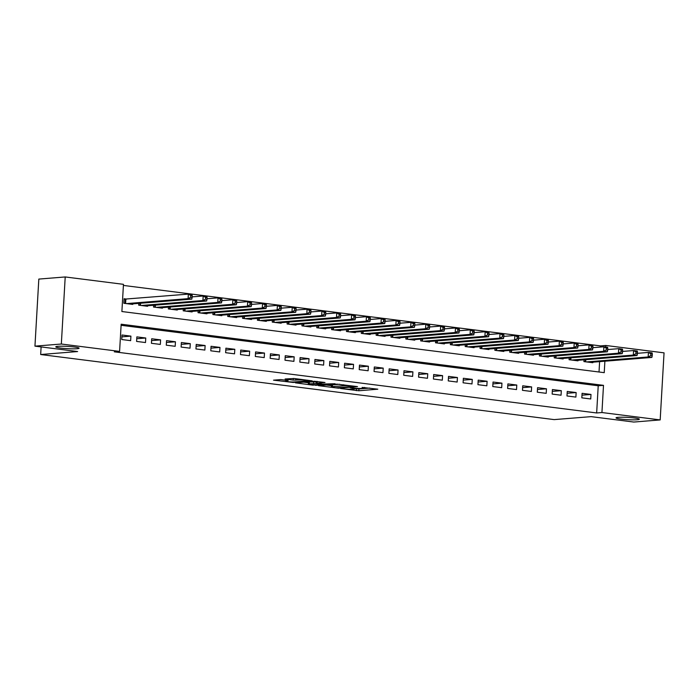 <?xml version="1.0" encoding="UTF-8"?>
<svg xmlns="http://www.w3.org/2000/svg" width="699" height="699" viewBox="0 0 699 699"><rect width="100%" height="100%" fill="white"/><g stroke="black" fill="none" stroke-linecap="round" stroke-linejoin="round"><path stroke-width="1.05" d="M340.562 388.522L358.832 390.767L377.81 389.186L362.134 387.403A5.732 0.559 -176.7 0 1 364.537 388.006A5.732 0.559 -176.7 0 1 363.48 388.268L361.925 388.391A5.732 0.559 -176.7 0 1 353.947 388.067L350.199 387.744L352.497 388.181A5.732 0.559 -176.7 0 1 354.9 388.784A5.732 0.559 -176.7 0 1 353.843 389.037L352.287 389.168A5.732 0.559 -176.7 0 1 344.31 388.845L340.562 388.522M76.934 348.731A11.673 1.136 -176.7 0 0 79.092 348.198A11.673 1.136 -176.7 0 0 71.018 346.643A11.673 1.136 -176.7 0 0 57.938 346.32A11.673 1.136 -176.7 0 0 55.78 346.853A11.673 1.136 -176.7 0 0 63.862 348.408A11.673 1.136 -176.7 0 0 76.934 348.731M637.191 419.741A11.673 1.136 -176.7 0 0 639.349 419.208A11.673 1.136 -176.7 0 0 631.276 417.653A11.673 1.136 -176.7 0 0 618.196 417.329A11.673 1.136 -176.7 0 0 616.037 417.862A11.673 1.136 -176.7 0 0 624.12 419.417A11.673 1.136 -176.7 0 0 637.191 419.741M280.823 379.583L273.519 380.169L293.204 382.449L312.182 380.868L294.244 378.5L285.096 378.989L293.204 380.107L298.831 379.959A4.788 0.463 -176.7 0 1 304.196 380.09A4.788 0.463 -176.7 0 1 307.516 380.728A4.788 0.463 -176.7 0 1 306.625 380.946L294.349 381.934A4.788 0.463 -176.7 0 1 288.984 381.803A4.788 0.463 -176.7 0 1 285.673 381.165A4.788 0.463 -176.7 0 1 286.555 380.946L288.18 380.518L280.823 379.583M600.45 347.062L600.52 345.9L605.797 345.472L664.05 352.855L660.179 419.916L633.792 422.047L591.127 416.639L554.176 419.61L40.673 354.524L77.615 351.553L34.95 346.145L61.337 344.022L65.208 276.953L123.461 284.336L121.888 311.527L604.233 372.663L604.888 361.217M660.179 419.916L601.935 412.532L603.499 385.35L121.163 324.214L119.59 351.405L61.337 344.022M119.59 351.405L114.313 351.824L596.658 412.96L601.935 412.532M318.403 385.647L338.508 388.19L357.486 386.608L337.058 384.144L318.403 385.647M313.362 385.219L295.424 382.851L314.401 381.27L325 382.493L316.778 383.262L322.405 384.066L335.048 383.734L315.852 385.324L313.388 384.791M126.702 299.085L124.099 298.753L123.837 303.279L132.749 304.414L132.775 303.873M581.83 397.845L590.734 398.972L590.996 394.446L582.092 393.31L581.83 397.845M566.985 395.966L575.889 397.093L576.151 392.558L567.247 391.431L566.985 395.966M552.149 394.079L561.052 395.215L561.314 390.68L552.411 389.553L552.149 394.079M537.304 392.2L546.207 393.327L546.469 388.801L537.566 387.674L537.304 392.2M522.459 390.322L531.371 391.449L531.633 386.914L522.721 385.787L522.459 390.322M507.623 388.443L516.526 389.57L516.788 385.035L507.885 383.908L507.623 388.443M492.778 386.556L501.681 387.683L501.943 383.157L493.04 382.03L492.778 386.556M477.941 384.677L486.845 385.804L487.107 381.278L478.203 380.142L477.941 384.677M463.096 382.799L472 383.926L472.262 379.391L463.358 378.264L463.096 382.799M448.26 380.911L457.163 382.047L457.426 377.512L448.522 376.385L448.26 380.911M433.415 379.033L442.318 380.16L442.581 375.634L433.677 374.507L433.415 379.033M418.579 377.154L427.482 378.281L427.744 373.747L418.832 372.619L418.579 377.154M403.734 375.276L412.637 376.403L412.899 371.868L403.996 370.741L403.734 375.276M388.889 373.388L397.801 374.524L398.054 369.989L389.151 368.862L388.889 373.388M374.052 371.51L382.956 372.637L383.218 368.111L374.315 366.975L374.052 371.51M359.207 369.631L368.111 370.758L368.373 366.224L359.469 365.096L359.207 369.631M344.371 367.744L353.275 368.88L353.537 364.345L344.633 363.218L344.371 367.744M329.526 365.865L338.43 366.992L338.692 362.466L329.788 361.339L329.526 365.865M314.69 363.987L323.593 365.114L323.855 360.588L314.943 359.452L314.69 363.987M299.845 362.108L308.748 363.235L309.01 358.701L300.107 357.573L299.845 362.108M285 360.221L293.912 361.357L294.165 356.822L285.262 355.695L285 360.221M270.163 358.342L279.067 359.469L279.329 354.943L270.426 353.808L270.163 358.342M255.318 356.464L264.222 357.591L264.484 353.056L255.581 351.929L255.318 356.464M240.482 354.585L249.386 355.712L249.648 351.178L240.744 350.05L240.482 354.585M225.637 352.698L234.541 353.825L234.803 349.299L225.899 348.172L225.637 352.698M210.801 350.819L219.704 351.947L219.967 347.42L211.054 346.285L210.801 350.819M195.956 348.941L204.859 350.068L205.122 345.533L196.218 344.406L195.956 348.941M181.111 347.053L190.023 348.189L190.277 343.655L181.373 342.527L181.111 347.053M166.275 345.175L175.178 346.302L175.44 341.776L166.537 340.649L166.275 345.175M151.43 343.296L160.333 344.424L160.595 339.889L151.692 338.762L151.43 343.296M136.593 341.418L145.497 342.545L145.759 338.01L136.855 336.883L136.593 341.418M596.658 412.96L598.222 385.769L121.093 325.297M130.914 336.132L122.01 335.004L121.748 339.531L130.652 340.658L130.914 336.132L121.906 336.857M600.52 345.9L123.4 285.428M599.017 371.999L599.611 361.636M592.857 362.178L592.822 362.72L583.918 361.593L584.023 359.819M578.012 360.3L577.986 360.841L569.073 359.714L569.178 357.94M563.176 358.421L563.141 358.963L554.237 357.836L554.342 356.053M548.331 356.542L548.296 357.084L539.392 355.948L539.497 354.175M533.486 354.655L533.459 355.197L524.556 354.07L524.652 352.296M518.649 352.777L518.614 353.318L509.711 352.191L509.816 350.409M503.804 350.898L503.778 351.44L494.875 350.313L494.971 348.53M488.968 349.011L488.933 349.552L480.03 348.425L480.134 346.652M474.123 347.132L474.097 347.674L465.185 346.547L465.289 344.773M459.287 345.254L459.252 345.795L450.348 344.668L450.453 342.886M444.442 343.375L444.407 343.917L435.503 342.781L435.608 341.007M429.597 341.488L429.57 342.029L420.667 340.902L420.763 339.129M414.76 339.609L414.725 340.151L405.822 339.024L405.927 337.241M399.915 337.731L399.889 338.272L390.986 337.145L391.082 335.363M385.079 335.852L385.044 336.385L376.141 335.258L376.245 333.484M370.234 333.965L370.208 334.506L361.296 333.379L361.4 331.606M355.398 332.086L355.363 332.628L346.459 331.501L346.564 329.718M340.553 330.208L340.518 330.749L331.614 329.613L331.719 327.84M325.708 328.32L325.682 328.862L316.778 327.735L316.874 325.961M310.872 326.442L310.837 326.983L301.933 325.856L302.038 324.074M296.026 324.563L296 325.105L287.097 323.978L287.193 322.195M281.19 322.685L281.155 323.218L272.252 322.09L272.357 320.317M266.345 320.797L266.319 321.339L257.407 320.212L257.512 318.438M251.509 318.919L251.474 319.46L242.57 318.333L242.675 316.551M236.664 317.04L236.629 317.582L227.725 316.446L227.83 314.672M221.819 315.153L221.793 315.695L212.889 314.567L212.994 312.794M206.983 313.274L206.948 313.816L198.044 312.689L198.149 310.906M192.138 311.396L192.111 311.937L183.208 310.81L183.304 309.028M177.301 309.517L177.266 310.05L168.363 308.923L168.468 307.149M162.456 307.63L162.43 308.172L153.527 307.044L153.623 305.271M147.62 305.751L147.585 306.293L138.682 305.166L138.786 303.383M41.11 346.922L40.673 354.524M34.95 346.145L38.821 279.084L65.208 276.953M605.71 347.01L605.797 345.472M598.222 385.769L603.499 385.35M590.996 394.446L581.979 395.171M576.151 392.558L567.142 393.284M561.314 390.68L552.297 391.405M546.469 388.801L537.461 389.526M531.633 386.914L522.616 387.648M516.788 385.035L507.78 385.761M501.943 383.157L492.935 383.882M487.107 381.278L478.09 382.003M472.262 379.391L463.254 380.116M457.426 377.512L448.409 378.238M442.581 375.634L433.572 376.359M427.744 373.747L418.727 374.481M412.899 371.868L403.891 372.593M398.054 369.989L389.046 370.715M383.218 368.111L374.201 368.836M368.373 366.224L359.365 366.949M353.537 364.345L344.52 365.07M338.692 362.466L329.683 363.192M323.855 360.588L314.838 361.313M309.01 358.701L300.002 359.426M294.165 356.822L285.157 357.547M279.329 354.943L270.312 355.669M264.484 353.056L255.476 353.781M249.648 351.178L240.631 351.903M234.803 349.299L225.794 350.024M219.967 347.42L210.949 348.146M205.122 345.533L196.113 346.258M190.277 343.655L181.268 344.38M175.44 341.776L166.432 342.501M160.595 339.889L151.587 340.614M145.759 338.01L136.742 338.735M354.909 388.661L358.937 388.959L369.815 388.076M326.18 385.018L331.413 385.682M335.861 387.77L353.982 386.521L351.571 386.066A5.732 0.559 -176.7 0 0 343.593 385.743L332.401 386.643A5.732 0.559 -176.7 0 0 331.343 386.905A5.732 0.559 -176.7 0 0 333.755 387.499L335.861 387.77M331.343 386.905L331.448 385.097A5.732 0.559 -176.7 0 1 332.506 384.834L339.662 384.258M308.451 382.772L303.523 382.143M317.031 381.392L316.778 383.262M309.264 383.812A4.788 0.463 -176.7 0 0 308.373 384.031A4.788 0.463 -176.7 0 0 311.693 384.668A4.788 0.463 -176.7 0 0 317.058 384.799L321.706 384.371L316.079 383.568L309.264 383.812L309.369 382.003A4.788 0.463 -176.7 0 0 308.477 382.222L308.373 384.031M309.369 382.003L316.857 381.837M590.227 362.397L651.87 357.425L648.165 356.962L648.419 352.427L637.401 353.318M650.83 353.816L648.419 352.427L652.132 352.899L652.316 354.009L650.83 353.816L650.725 355.634L652.211 355.817L652.316 354.009M650.725 355.634L648.165 356.962L586.513 361.925M652.211 355.817L651.87 357.425M575.382 360.509L637.034 355.546L633.32 355.075L633.582 350.548L622.564 351.431M635.985 351.938L633.582 350.548L637.296 351.02L637.471 352.121L635.985 351.938L635.88 353.746L637.366 353.939L637.471 352.121M635.88 353.746L633.32 355.075L571.677 360.046M637.366 353.939L637.034 355.546M560.546 358.631L622.189 353.668L618.475 353.196L618.737 348.661L607.719 349.552M621.149 350.059L618.737 348.661L622.451 349.133L622.634 350.243L621.149 350.059L621.044 351.868L622.529 352.06L622.634 350.243M621.044 351.868L618.475 353.196L556.832 358.159M622.529 352.06L622.189 353.668M545.701 356.752L607.344 351.789L603.639 351.317L603.901 346.783L592.883 347.674M606.304 348.172L603.901 346.783L607.606 347.254L607.789 348.364L606.304 348.172L606.199 349.989L607.684 350.173L607.789 348.364M606.199 349.989L603.639 351.317L541.996 356.28M607.684 350.173L607.344 351.789M530.864 354.874L592.507 349.902L588.794 349.439L589.056 344.904L578.038 345.787M591.468 346.293L589.056 344.904L592.769 345.376L592.953 346.486L591.468 346.293L591.363 348.102L592.848 348.294L592.953 346.486M591.363 348.102L588.794 349.439L527.151 354.402M592.848 348.294L592.507 349.902M516.019 352.986L577.662 348.023L573.958 347.552L574.22 343.026L563.202 343.908M576.623 344.415L574.22 343.026L577.924 343.489L578.108 344.598L576.623 344.415L576.518 346.223L578.003 346.416L578.108 344.598M576.518 346.223L573.958 347.552L512.306 352.514M578.003 346.416L577.662 348.023M501.174 351.108L562.826 346.145L559.113 345.673L559.375 341.138L548.357 342.029M561.786 342.527L559.375 341.138L563.088 341.61L563.263 342.72L561.786 342.527L561.681 344.345L563.158 344.528L563.263 342.72M561.681 344.345L559.113 345.673L497.47 350.636M563.158 344.528L562.826 346.145M486.338 349.229L547.981 344.257L544.276 343.794L544.53 339.26L533.512 340.151M546.941 340.649L544.53 339.26L548.243 339.731L548.427 340.841L546.941 340.649L546.836 342.466L548.322 342.65L548.427 340.841M546.836 342.466L544.276 343.794L482.625 348.757M548.322 342.65L547.981 344.257M471.493 347.342L533.145 342.379L529.431 341.907L529.693 337.381L518.675 338.264M532.096 338.77L529.693 337.381L533.407 337.853L533.582 338.954L532.096 338.77L531.991 340.579L533.477 340.771L533.582 338.954M531.991 340.579L529.431 341.907L467.788 346.879M533.477 340.771L533.145 342.379M456.657 345.463L518.3 340.5L514.586 340.029L514.848 335.494L503.83 336.385M517.26 336.892L514.848 335.494L518.562 335.966L518.745 337.075L517.26 336.892L517.155 338.7L518.641 338.893L518.745 337.075M517.155 338.7L514.586 340.029L452.943 344.991M518.641 338.893L518.3 340.5M441.812 343.585L503.463 338.622L499.75 338.15L500.012 333.615L488.994 334.506M502.415 335.004L500.012 333.615L503.717 334.087L503.9 335.197L502.415 335.004L502.31 336.822L503.796 337.005L503.9 335.197M502.31 336.822L499.75 338.15L438.107 343.113M503.796 337.005L503.463 338.622M426.975 341.706L488.618 336.735L484.905 336.271L485.167 331.737L474.149 332.619M487.579 333.126L485.167 331.737L488.881 332.208L489.064 333.318L487.579 333.126L487.474 334.935L488.959 335.127L489.064 333.318M487.474 334.935L484.905 336.271L423.262 341.234M488.959 335.127L488.618 336.735M412.13 339.819L473.773 334.856L470.069 334.384L470.331 329.858L459.313 330.741M472.734 331.247L470.331 329.858L474.036 330.321L474.219 331.431L472.734 331.247L472.629 333.056L474.114 333.248L474.219 331.431M472.629 333.056L470.069 334.384L408.417 339.347M474.114 333.248L473.773 334.856M397.285 337.94L458.937 332.977L455.224 332.506L455.486 327.971L444.468 328.862M457.897 329.36L455.486 327.971L459.199 328.443L459.374 329.552L457.897 329.36L457.793 331.177L459.269 331.361L459.374 329.552M457.793 331.177L455.224 332.506L393.581 337.468M459.269 331.361L458.937 332.977M382.449 336.062L444.092 331.099L440.387 330.627L440.65 326.092L429.623 326.983M443.052 327.482L440.65 326.092L444.354 326.564L444.538 327.674L443.052 327.482L442.948 329.299L444.433 329.482L444.538 327.674M442.948 329.299L440.387 330.627L378.736 335.59M444.433 329.482L444.092 331.099M367.604 334.174L429.256 329.212L425.542 328.74L425.805 324.214L414.787 325.096M428.207 325.603L425.805 324.214L429.518 324.686L429.693 325.786L428.207 325.603L428.103 327.412L429.588 327.604L429.693 325.786M428.103 327.412L425.542 328.74L363.899 333.711M429.588 327.604L429.256 329.212M352.768 332.296L414.411 327.333L410.697 326.861L410.96 322.335L399.942 323.218M413.371 323.724L410.96 322.335L414.673 322.798L414.857 323.908L413.371 323.724L413.266 325.533L414.752 325.725L414.857 323.908M413.266 325.533L410.697 326.861L349.054 331.824M414.752 325.725L414.411 327.333M337.923 330.417L399.575 325.454L395.861 324.983L396.123 320.448L385.105 321.339M398.526 321.837L396.123 320.448L399.828 320.92L400.011 322.029L398.526 321.837L398.421 323.654L399.907 323.838L400.011 322.029M398.421 323.654L395.861 324.983L334.218 329.945M399.907 323.838L399.575 325.454M323.087 328.539L384.73 323.567L381.016 323.104L381.278 318.569L370.26 319.46M383.69 319.959L381.278 318.569L384.992 319.041L385.175 320.151L383.69 319.959L383.585 321.767L385.07 321.959L385.175 320.151M383.585 321.767L381.016 323.104L319.373 328.067M385.07 321.959L384.73 323.567M308.242 326.651L369.885 321.689L366.18 321.217L366.442 316.691L355.424 317.573M368.845 318.08L366.442 316.691L370.147 317.154L370.33 318.263L368.845 318.08L368.74 319.889L370.225 320.081L370.33 318.263M368.74 319.889L366.18 321.217L304.528 326.188M370.225 320.081L369.885 321.689M293.405 324.773L355.048 319.81L351.335 319.338L351.597 314.803L340.579 315.695M354.009 316.193L351.597 314.803L355.31 315.275L355.485 316.385L354.009 316.193L353.904 318.01L355.38 318.194L355.485 316.385M353.904 318.01L351.335 319.338L289.692 324.301M355.38 318.194L355.048 319.81M278.56 322.894L340.203 317.931L336.499 317.46L336.761 312.925L325.734 313.816M339.164 314.314L336.761 312.925L340.465 313.397L340.649 314.506L339.164 314.314L339.059 316.131L340.544 316.315L340.649 314.506M339.059 316.131L336.499 317.46L274.847 322.422M340.544 316.315L340.203 317.931M263.715 321.007L325.367 316.044L321.654 315.572L321.916 311.046L310.898 311.929M324.319 312.436L321.916 311.046L325.629 311.518L325.804 312.619L324.319 312.436L324.214 314.244L325.699 314.436L325.804 312.619M324.214 314.244L321.654 315.572L260.011 320.544M325.699 314.436L325.367 316.044M248.879 319.128L310.522 314.166L306.817 313.694L307.071 309.168L296.053 310.05M309.482 310.557L307.071 309.168L310.784 309.631L310.968 310.74L309.482 310.557L309.377 312.366L310.863 312.558L310.968 310.74M309.377 312.366L306.817 313.694L245.166 318.657M310.863 312.558L310.522 314.166M234.034 317.25L295.686 312.287L291.972 311.815L292.234 307.28L281.216 308.172M294.637 308.67L292.234 307.28L295.939 307.752L296.123 308.862L294.637 308.67L294.532 310.487L296.018 310.671L296.123 308.862M294.532 310.487L291.972 311.815L230.329 316.778M296.018 310.671L295.686 312.287M219.198 315.371L280.841 310.4L277.127 309.937L277.389 305.402L266.371 306.293M279.801 306.791L277.389 305.402L281.103 305.874L281.286 306.983L279.801 306.791L279.696 308.6L281.181 308.792L281.286 306.983M279.696 308.6L277.127 309.937L215.484 314.899M281.181 308.792L280.841 310.4M204.353 313.484L265.996 308.521L262.291 308.049L262.553 303.523L251.535 304.406M264.956 304.913L262.553 303.523L266.258 303.995L266.441 305.096L264.956 304.913L264.851 306.721L266.336 306.913L266.441 305.096M264.851 306.721L262.291 308.049L200.639 313.021M266.336 306.913L265.996 308.521M189.516 311.605L251.159 306.643L247.446 306.171L247.708 301.636L236.69 302.527M250.12 303.025L247.708 301.636L251.422 302.108L251.596 303.217L250.12 303.025L250.015 304.843L251.5 305.026L251.596 303.217M250.015 304.843L247.446 306.171L185.803 311.134M251.5 305.026L251.159 306.643M174.671 309.727L236.314 304.764L232.61 304.292L232.872 299.757L221.845 300.649M235.275 301.147L232.872 299.757L236.577 300.229L236.76 301.339L235.275 301.147L235.17 302.964L236.655 303.148L236.76 301.339M235.17 302.964L232.61 304.292L170.958 309.255M236.655 303.148L236.314 304.764M159.826 307.848L221.478 302.877L217.765 302.405L218.027 297.879L207.009 298.761M220.43 299.268L218.027 297.879L221.74 298.351L221.915 299.452L220.43 299.268L220.334 301.077L221.81 301.269L221.915 299.452M220.334 301.077L217.765 302.405L156.122 307.377M221.81 301.269L221.478 302.877M144.99 305.961L206.633 300.998L202.928 300.526L203.182 296L192.164 296.883M205.593 297.39L203.182 296L206.895 296.463L207.079 297.573L205.593 297.39L205.489 299.198L206.974 299.39L207.079 297.573M205.489 299.198L202.928 300.526L141.277 305.489M206.974 299.39L206.633 300.998M130.145 304.082L191.797 299.12L188.083 298.648L188.346 294.113L124.073 299.172M190.748 295.502L188.346 294.113L192.059 294.585L192.234 295.694L190.748 295.502L190.644 297.32L192.129 297.503L192.234 295.694M190.644 297.32L188.083 298.648L126.44 303.611M192.129 297.503L191.797 299.12M358.937 388.959L358.832 390.767M356.438 388.854L356.333 390.671M343.655 384.765L343.593 385.743M332.506 384.834L332.401 386.643M317.206 381.409L317.11 383.183M315.878 384.852L315.852 385.324M316.184 381.759L316.079 383.568M313.694 381.654L313.589 383.463M286.59 380.317L286.555 380.946M298.884 379.094L298.831 379.959M295.791 378.701L295.703 380.212M293.3 378.412L293.204 380.107M293.231 381.977L293.204 382.449M585.806 359.67L585.683 361.82M585.299 359.714L585.185 361.759M570.961 357.792L570.838 359.933M570.463 357.836L570.34 359.871M556.124 355.913L556.002 358.054M555.618 355.948L555.504 357.993M541.279 354.035L541.157 356.175M540.781 354.07L540.659 356.114M526.443 352.147L526.312 354.297M525.936 352.191L525.823 354.227M511.598 350.269L511.476 352.41M511.091 350.313L510.978 352.348M496.753 348.39L496.631 350.531M496.255 348.425L496.133 350.47M481.917 346.503L481.794 348.652M481.41 346.547L481.296 348.591M467.072 344.624L466.949 346.774M466.574 344.668L466.451 346.704M452.236 342.746L452.113 344.887M451.729 342.781L451.615 344.825M437.391 340.867L437.268 343.008M436.892 340.902L436.77 342.947M422.554 338.98L422.423 341.129M422.047 339.024L421.934 341.06M407.709 337.101L407.587 339.242M407.211 337.145L407.089 339.181M392.864 335.223L392.742 337.364M392.366 335.258L392.244 337.302M378.028 333.336L377.906 335.485M377.521 333.379L377.408 335.424M363.183 331.457L363.061 333.606M362.685 331.501L362.563 333.537M348.347 329.579L348.224 331.719M347.84 329.613L347.726 331.658M333.502 327.7L333.379 329.841M333.004 327.735L332.881 329.779M318.665 325.813L318.534 327.962M318.159 325.856L318.045 327.892M303.82 323.934L303.698 326.075M303.322 323.978L303.2 326.014M288.984 322.056L288.853 324.196M288.477 322.09L288.364 324.135M274.139 320.168L274.017 322.318M273.632 320.212L273.519 322.256M259.294 318.29L259.172 320.439M258.796 318.333L258.674 320.369M244.458 316.411L244.335 318.552M243.951 316.455L243.837 318.491M229.613 314.533L229.49 316.673M229.115 314.567L228.992 316.612M214.776 312.645L214.654 314.795M214.27 312.689L214.156 314.733M199.931 310.767L199.809 312.907M199.433 310.81L199.311 312.846M185.095 308.888L184.964 311.029M184.588 308.923L184.475 310.968M170.25 307.001L170.128 309.15M169.743 307.044L169.63 309.089M155.405 305.122L155.283 307.272M154.907 305.166L154.785 307.202M140.569 303.244L140.447 305.384M140.062 303.287L139.949 305.323M125.855 299.146L125.602 303.506M125.357 299.163L125.104 303.445M354.935 388.181L354.9 388.784M364.572 387.412L364.537 388.006M285.725 380.204L285.673 381.165M307.543 380.186L307.516 380.728"/></g></svg>
